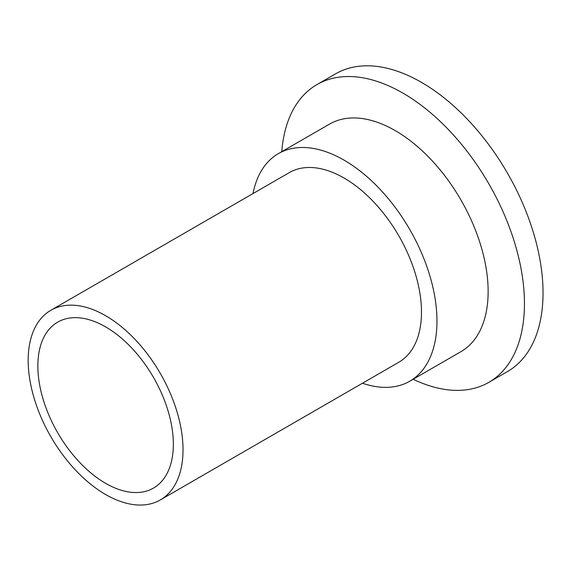 <?xml version="1.0" encoding="UTF-8"?>
<svg xmlns="http://www.w3.org/2000/svg" width="571" height="571" viewBox="0 0 571 571"><rect width="100%" height="100%" fill="white"/><g stroke="black" fill="none" stroke-linecap="round" stroke-linejoin="round"><path stroke-width="0.86" d="M105.599 483.323A95.807 55.316 60 0 1 43.011 398.901A95.807 55.316 60 0 1 57.7 322.13A95.807 55.316 60 0 1 105.599 326.876A95.807 55.316 60 0 1 168.188 411.298A95.807 55.316 60 0 1 153.499 488.069A95.807 55.316 60 0 1 105.599 483.323M105.599 315.699A109.489 63.217 60 0 1 177.131 412.183A109.489 63.217 60 0 1 160.344 499.925A109.489 63.217 60 0 1 105.599 494.5A109.489 63.217 60 0 1 34.067 398.016A109.489 63.217 60 0 1 50.855 310.281A109.489 63.217 60 0 1 105.599 315.699M50.855 310.281L289.311 172.606A109.489 63.217 60 0 1 344.063 178.031A109.489 63.217 60 0 1 415.588 274.515A109.489 63.217 60 0 1 398.808 362.25L160.344 499.925M253.003 193.569A131.387 75.857 60 0 1 278.363 153.642A131.387 75.857 60 0 1 344.063 160.144A131.387 75.857 60 0 1 429.892 275.929A131.387 75.857 60 0 1 409.757 381.214A131.387 75.857 60 0 1 362.492 383.22M278.363 153.642L329.531 124.1A131.387 75.857 60 0 1 395.225 130.609A131.387 75.857 60 0 1 481.06 246.386A131.387 75.857 60 0 1 460.918 351.672L409.757 381.214M281.781 151.665A171.9 99.247 60 0 1 316.948 84.587A171.9 99.247 60 0 1 402.898 93.094A171.9 99.247 60 0 1 515.199 244.581A171.9 99.247 60 0 1 488.855 382.327A171.9 99.247 60 0 1 413.168 379.244M316.948 84.587L335.534 73.859A171.9 99.247 60 0 1 421.484 82.367A171.9 99.247 60 0 1 533.785 233.853A171.9 99.247 60 0 1 507.433 371.6L488.855 382.327"/></g></svg>
